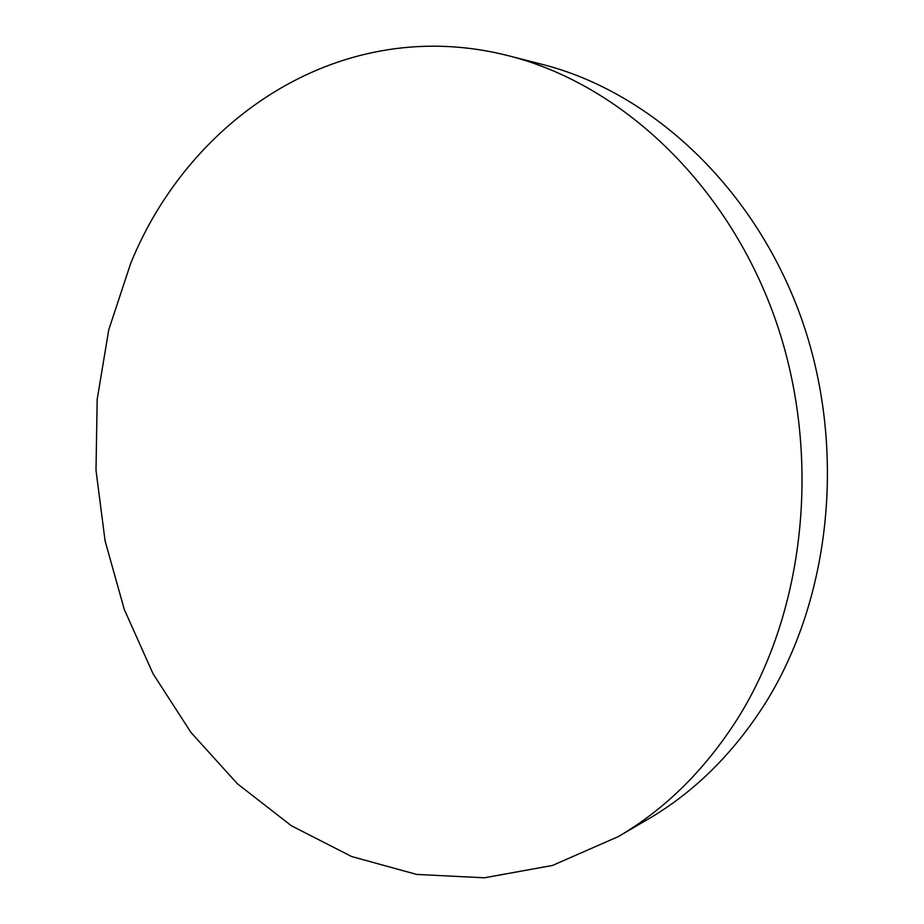 <?xml version="1.0" encoding="UTF-8"?>
<svg xmlns="http://www.w3.org/2000/svg" width="924" height="924" viewBox="0 0 924 924"><rect width="100%" height="100%" fill="white"/><g stroke="black" fill="none" stroke-linecap="round" stroke-linejoin="round"><path stroke-width="1.39" d="M737.664 718.549C806.34 609.216 822.499 450.866 774.243 316.274C725.802 181.647 619.692 83.784 508.65 55.786C343.047 13.363 190.055 116.747 130.654 263.502L108.743 329.833L97.182 399.399L96.004 470.339L105.093 540.887L124.22 609.263L153.026 673.723L190.991 732.501L237.41 783.783L291.372 825.744L351.64 856.536L416.632 874.416L484.384 877.8L552.483 865.453L618.133 836.67C665.107 809.309 704.943 769.935 737.664 718.549M618.133 836.67L647.77 819.357C693.681 792.596 732.593 754.319 764.506 704.527C831.519 598.59 847.343 445.934 800.588 316.158C753.638 186.348 650.473 91.695 541.903 64.287L508.65 55.786"/></g></svg>
